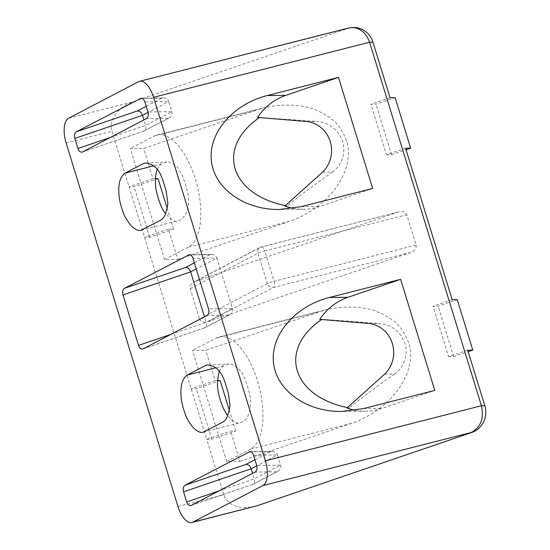 <?xml version="1.0" encoding="UTF-8"?>
<svg xmlns="http://www.w3.org/2000/svg" width="550" height="550" viewBox="0 0 550 550"><rect width="100%" height="100%" fill="white"/><g stroke="black" fill="none" stroke-linecap="round" stroke-linejoin="round"><path stroke-width="0.41" stroke-dasharray="2.75 2.06" d="M384.691 374.089L394.673 373.979C403.672 367.696 408.602 354.709 404.903 343.393C400.228 331.354 391.634 324.692 379.115 323.407L369.132 323.51M394.673 373.979C375.478 387.461 360.305 398.791 349.168 407.962L347.009 407.983M321.64 319.502L319.743 319.337M321.894 319.316L379.115 323.407M355.328 410.279A58.369 55.323 -90.6 0 0 365.709 411.207A58.369 55.323 -90.6 0 0 382.174 408.375L434.796 390.411M349.168 407.962L347.456 407.584M322.561 172.129L332.544 172.026C342.279 164.354 345.689 154.158 342.774 141.439C338.078 129.401 329.478 122.739 316.986 121.447L307.003 121.557M177.815 259.442L289.204 221.423C327.628 208.505 354.331 172.707 347.339 143.488C344.912 135.389 340.759 128.123 334.888 121.688C328.13 115.878 320.107 111.341 310.819 108.075C295.893 104.17 279.978 104.136 263.072 107.951L143.646 148.369L130.371 148.507L164.546 259.586L177.815 259.442L168.499 229.151L144.581 237.318L149.655 237.263L173.573 229.096L168.499 229.151M164.546 259.586L188.416 247.122A58.369 26.558 -104.3 0 0 196.261 182.002A58.369 26.558 -104.3 0 0 156.908 135.018A58.369 26.558 -104.3 0 0 154.241 136.042L130.371 148.507M332.544 172.026C313.349 185.508 298.176 196.831 287.031 206.002L285.326 205.624M259.511 117.542L316.986 121.447M177.952 506.502L223.795 494.814C228.518 505.636 238.631 509.575 254.148 506.639M223.795 494.814L206.711 439.271L211.784 439.216L235.702 431.056L230.629 431.111L206.711 439.271L111.959 131.292C108.336 120.594 118.277 106.569 132.811 101.853L347.614 28.531L138.6 81.675M239.944 461.402L351.333 423.376C389.757 410.458 416.46 374.667 409.475 345.441C407.041 337.349 402.889 330.082 397.018 323.647C390.259 317.838 382.236 313.294 372.948 310.028C358.022 306.13 342.107 306.089 325.201 309.904L205.776 350.322L192.507 350.467L226.676 461.539L239.944 461.402L230.629 431.111M217.621 380.593L215.098 380.621L205.776 350.322M215.098 380.621L191.18 388.781L196.254 388.733L220.172 380.566M155.492 178.633L152.969 178.661L143.646 148.369M152.969 178.661L129.044 186.828L134.124 186.773L158.042 178.606M353.602 27.5A21.223 20.116 -90.6 0 0 347.614 28.531M390.046 97.728L370.913 104.259L375.987 104.211L395.12 97.68M405.577 148.218L386.444 154.749L370.913 104.259M452.176 299.688L433.043 306.219L438.116 306.164L457.249 299.633M467.713 350.178L448.573 356.709L433.043 306.219M190.197 288.695L257.998 253.275L267.321 283.573A5.308 0.502 -17.1 0 1 274.086 281.263A5.308 2.413 75.7 0 1 273.453 287.451A5.308 4.696 -117.6 0 1 267.321 283.573L199.512 318.986L190.197 288.695C189.64 286.021 190.926 283.766 194.054 281.916L260.123 247.411A5.308 4.696 -117.6 0 1 261.023 247.06A5.308 2.413 75.7 0 1 261.271 246.971A5.308 2.413 75.7 0 1 264.763 250.972A5.308 0.502 162.9 0 0 257.998 253.275A5.308 4.696 -117.6 0 1 260.123 247.411A5.308 5.308 0 0 1 261.271 246.971L399.176 211.805L261.023 247.06L195.408 281.339L398.447 212.025M199.512 318.986C200.867 321.908 203.637 322.822 207.831 321.729L410.871 252.416C414.879 250.711 416.618 248.256 416.089 245.059L406.766 214.761C405.584 212.059 403.061 211.076 399.176 211.805M195.408 281.339L194.054 281.916M157.252 169.469C158.304 166.746 159.809 164.842 161.755 163.762L166.678 161.982C168.396 160.538 177.719 166.478 178.454 168.74L182.792 176.584C184.855 182.401 187.461 190.795 187.88 193.669L188.595 200.833L188.334 205.067C187.694 209.172 186.56 212.637 184.931 215.469C179.953 221.519 178.97 219.849 177.712 220.859C176.048 222.819 171.992 220.413 165.529 213.654M219.381 371.422C220.454 368.679 221.952 366.781 223.884 365.723L228.807 363.942C230.615 363.502 233.468 364.657 237.366 367.4L241.656 372.212L245.548 380.181C248.071 387.716 249.617 393.216 250.195 396.694L250.724 403.274L249.837 410.286C248.311 415.408 246.929 418.385 245.692 419.224C242.413 421.836 240.46 423.033 239.841 422.812C236.761 424.022 232.698 421.623 227.659 415.607M173.573 229.096L167.124 208.134M235.702 431.056L229.254 410.094M226.676 461.539L250.546 449.075A58.369 26.558 -104.3 0 0 258.39 383.962A58.369 26.558 -104.3 0 0 219.038 336.978A58.369 26.558 -104.3 0 0 216.37 338.002L192.507 350.467M149.655 237.263L134.124 186.773M211.784 439.216L196.254 388.733M287.031 206.002L284.879 206.023M259.765 117.363L257.613 117.384M293.198 208.326A58.369 55.323 -90.6 0 0 303.572 209.248A58.369 55.323 -90.6 0 0 320.045 206.415L372.666 188.458M348.81 27.954L347.036 28.538M194.37 262.811L209.887 254.705L211.599 254.444C214.273 254.561 216.047 255.784 216.927 258.115L193.002 258.369M143.165 348.865L204.765 327.827C206.367 326.782 206.834 324.947 206.167 322.334L204.476 316.834M204.05 328.075L229.618 314.847C232.114 313.335 233.062 311.252 232.458 308.605L216.927 258.115L196.247 268.916M191.311 505.381L252.917 484.344C254.519 483.299 254.987 481.463 254.32 478.851L252.629 473.351M252.202 484.598L277.771 471.364C280.266 469.851 281.208 467.768 280.61 465.121L277.502 455.022L253.577 455.276M254.946 459.717L270.469 451.612L272.174 451.351C274.849 451.467 276.623 452.691 277.502 455.022L256.816 465.829M82.589 151.958L144.189 130.921C145.791 129.876 146.259 128.04 145.592 125.427L143.901 119.927M143.474 131.168L169.042 117.941C171.538 116.428 172.487 114.345 171.882 111.698L168.774 101.599L144.849 101.853M146.218 106.294L161.741 98.189L163.446 97.927C166.121 98.044 167.901 99.268 168.774 101.599L148.088 112.406M448.573 356.709L453.647 356.654L468.174 351.697M453.647 356.654L438.116 306.164M386.444 154.749L391.518 154.701L406.044 149.738M391.518 154.701L375.987 104.211M363.564 408.574L382.174 408.375M255.035 110.344L154.241 136.042M289.204 221.423L188.416 247.122M161.755 163.762L153.505 165.866M223.884 365.723L215.634 367.826M301.434 206.614L320.045 206.415M317.164 312.304L216.37 338.002M351.333 423.376L250.546 449.075M68.647 118.216L132.811 101.853M66.117 142.979L111.959 131.292M410.871 252.416L273.453 287.451L207.831 321.729M416.089 245.059L274.086 281.263L264.763 250.972L406.766 214.761M209.887 254.705L190.396 254.911M170.899 334.373L206.167 322.334L232.458 308.605L208.532 308.859M228.532 315.294L206.999 315.521M219.051 490.889L254.32 478.851L280.61 465.121L256.685 465.376M276.678 471.811L255.145 472.038M270.469 451.612L250.972 451.818M110.323 137.466L145.592 125.427L171.882 111.698L147.957 111.953M167.949 118.387L146.417 118.614M161.741 98.189L142.244 98.395M365.709 411.207L341.55 411.462M156.908 135.018L263.072 107.951M145.949 163.034L166.678 161.982M141.171 230.168L177.712 220.859M208.079 364.994L228.807 363.942M203.301 432.128L239.841 422.812M303.572 209.248L279.421 209.502M219.038 336.978L325.201 309.904M211.599 254.444L189.351 254.684M204.407 327.986L142.849 349.002M229.618 314.847L204.765 327.827M252.56 484.502L190.994 505.519M277.771 471.364L252.917 484.344M272.174 451.351L249.927 451.591M143.832 131.079L82.273 152.089M169.042 117.941L144.189 130.921M163.446 97.927L141.199 98.168"/><path stroke-width="0.82" d="M355.328 410.279A58.369 55.323 -90.6 0 1 347.009 407.983L384.691 374.089A29.184 27.665 -90.6 0 0 392.356 343.53A29.184 27.665 -90.6 0 0 369.132 323.51L319.743 319.337A58.369 55.323 -90.6 0 1 347.999 297.296L400.62 279.338L329.395 297.495L347.999 297.296M329.395 297.495C295.13 306.109 270.38 334.936 273.488 362.615C276.293 390.328 306.419 411.95 341.55 411.462L363.564 408.574L434.796 390.411L400.62 279.338M347.456 407.584C291.589 396.124 277.874 349.326 321.64 319.502M293.198 208.326A58.369 55.323 -90.6 0 1 284.879 206.023L322.561 172.129A29.184 27.665 -90.6 0 0 330.227 141.57A29.184 27.665 -90.6 0 0 307.003 121.557L257.613 117.384A58.369 55.323 -90.6 0 1 285.869 95.343L338.491 77.378L267.259 95.542L285.869 95.343M285.326 205.624C229.46 194.171 215.744 147.366 259.511 117.542M191.936 522.5L257.07 505.766L471.873 432.444A21.223 20.116 -90.6 0 0 484.797 405.714L467.713 350.178L472.787 350.123L457.249 299.633L452.176 299.688L405.577 148.218L410.658 148.163L395.12 97.68L390.046 97.728L372.962 42.192A21.223 20.116 -90.6 0 0 353.602 27.5L348.81 27.954L139.569 81.304A21.223 9.659 75.7 0 1 153.56 97.302L265.389 460.824A21.223 9.659 75.7 0 1 262.859 485.588L192.906 522.129A21.223 9.659 75.7 0 1 191.936 522.5A21.223 9.659 75.7 0 1 177.952 506.502L66.117 142.979A21.223 9.659 75.7 0 1 68.647 118.216L138.6 81.675A21.223 9.659 75.7 0 1 139.569 81.304M185.103 485.183C183.322 486.468 182.806 488.689 183.562 491.851L186.67 501.944C187.688 504.701 189.131 505.89 190.994 505.519L255.145 472.038C256.926 470.752 257.441 468.531 256.685 465.376L253.577 455.276C252.766 452.946 251.549 451.715 249.927 451.591L185.103 485.183L245.988 464.399C248.311 464.283 250.051 465.733 251.212 468.751L256.816 465.829M76.374 131.759C74.594 133.045 74.078 135.266 74.834 138.421L77.942 148.521C78.959 151.278 80.403 152.467 82.273 152.089L146.417 118.614C148.197 117.329 148.713 115.108 147.957 111.953L144.849 101.853C144.038 99.522 142.821 98.292 141.199 98.168L76.374 131.759L137.259 110.976C139.583 110.859 141.322 112.31 142.484 115.328L148.088 112.406M124.527 288.276C122.746 289.561 122.231 291.782 122.987 294.938L138.517 345.428C139.535 348.184 140.979 349.374 142.849 349.002L206.999 315.521C208.78 314.236 209.289 312.015 208.532 308.859L193.002 258.369C192.191 256.039 190.974 254.808 189.351 254.684L124.527 288.276L185.412 267.493C187.729 267.376 189.475 268.826 190.637 271.844L196.247 268.916M125.125 173.106L138.951 165.88C142.787 163.721 145.118 162.772 145.949 163.034C152.852 163.989 157.809 168.066 160.82 175.264C162.291 177.774 164.691 186.278 166.224 191.359L167.702 202.187C168.534 204.071 164.931 217.649 163.171 217.876C162.882 218.817 160.545 220.371 156.159 222.523L141.171 230.168C138.435 231.131 135.011 229.556 130.9 225.452C126.796 220.248 124.114 215.6 122.856 211.523C120.34 204.222 119.027 198.309 118.931 193.786C118.202 183.494 120.271 176.598 125.125 173.106L153.505 165.866M187.254 375.059L201.08 367.84C204.916 365.681 207.247 364.732 208.079 364.994C214.981 365.942 219.938 370.019 222.949 377.217C224.421 379.727 226.82 388.224 228.353 393.312L229.831 404.147C230.663 406.024 227.061 419.609 225.301 419.829C225.012 420.777 222.681 422.324 218.295 424.483L203.301 432.128C200.564 433.091 197.141 431.516 193.029 427.412C188.925 422.201 186.244 417.56 184.992 413.483C182.469 406.182 181.156 400.269 181.06 395.746C180.331 385.447 182.401 378.558 187.254 375.059L215.634 367.826M165.529 213.654C159.94 207.322 155.121 188.836 155.567 184.47C155.079 178.991 155.643 173.993 157.252 169.469M227.659 415.607C223.726 410.259 220.756 403.102 218.756 394.144C216.906 386.946 217.119 379.376 219.381 371.422M167.124 208.134L158.042 178.606L155.492 178.633M229.254 410.094L220.172 380.566L217.621 380.593M267.259 95.542C233.001 104.149 208.251 132.976 211.358 160.655C214.163 188.368 244.289 209.997 279.421 209.502L301.434 206.614L372.666 188.458L338.491 77.378M484.797 405.714L481.415 405.749L369.579 42.226C366.211 32.911 360.415 28.002 352.186 27.514M265.389 460.824L481.415 405.749C484.192 418.385 480.817 427.288 471.295 432.451L262.859 485.588M252.629 473.351L251.212 468.751L183.562 491.851M143.901 119.927L142.484 115.328L74.834 138.421M204.476 316.834L190.637 271.844L122.987 294.938M468.174 351.697L472.787 350.123M406.044 149.738L410.658 148.163M372.962 42.192L369.579 42.226L153.56 97.302M192.906 522.129L257.07 505.766M471.873 432.444L471.295 432.451M190.396 254.911L188.361 254.932M185.412 267.493L194.37 262.811M138.517 345.428L170.899 334.373M186.67 501.944L219.051 490.889M245.988 464.399L254.946 459.717M250.972 451.818L248.937 451.839M77.942 148.521L110.323 137.466M137.259 110.976L146.218 106.294M142.244 98.395L140.209 98.416"/></g></svg>
